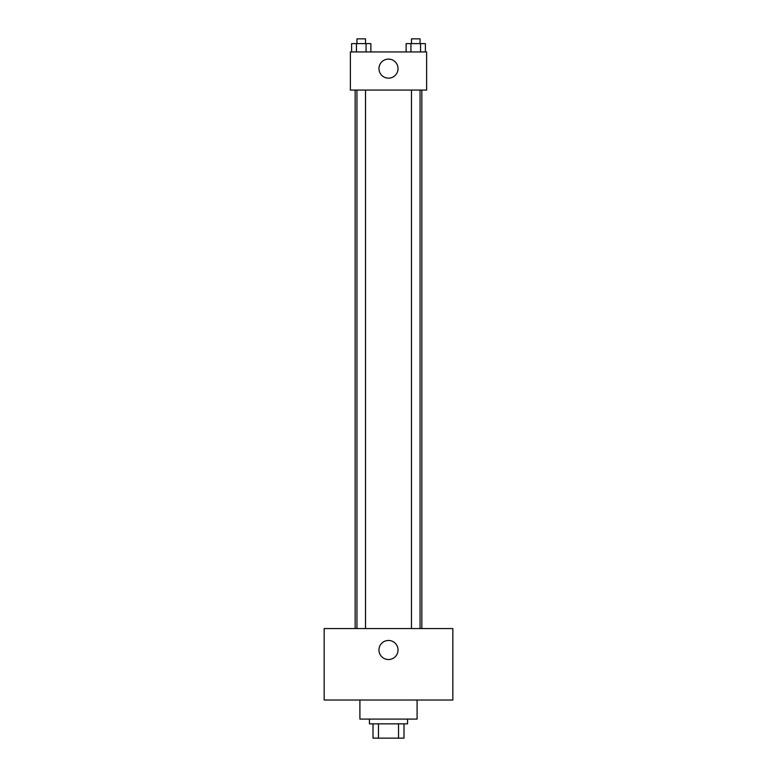 <?xml version="1.0" encoding="UTF-8"?>
<svg xmlns="http://www.w3.org/2000/svg" width="777" height="777" viewBox="0 0 777 777"><rect width="100%" height="100%" fill="white"/><g stroke="black" fill="none" stroke-linecap="round" stroke-linejoin="round"><path stroke-width="1.17" d="M398.533 723.853L398.533 738.15L373.009 738.15L373.009 723.853M398.533 738.15L403.991 738.15L403.991 723.853L403.991 738.15M407.566 719.084L407.566 723.853L369.434 723.853L369.434 719.084M378.467 723.853L378.467 738.15M359.906 700.028L359.906 719.084L417.094 719.084L417.094 700.028M452.836 700.028L324.164 700.028L324.164 628.554L452.836 628.554L452.836 700.028M388.5 640.462A9.528 9.528 0 0 1 396.756 654.758A9.528 9.528 0 0 1 380.244 654.758A9.528 9.528 0 0 1 388.5 640.462M421.853 90.074L421.853 628.554M411.47 628.554L411.47 90.074M365.53 90.074L365.53 628.554M426.622 90.074L350.378 90.074L350.378 51.952L426.622 51.952L426.622 90.074M398.028 68.629A9.528 9.528 0 0 1 383.731 76.884A9.528 9.528 0 0 1 383.731 60.383A9.528 9.528 0 0 1 398.028 68.629M425.388 51.952L425.388 43.619L406.128 43.619L406.128 51.952M420.571 43.619L420.571 51.952M410.946 43.619L410.946 51.952M411.47 43.619L411.47 38.85L420.046 38.85L420.046 43.619M370.872 51.952L370.872 43.619L351.612 43.619L351.612 51.952M366.054 43.619L366.054 51.952M356.429 43.619L356.429 51.952M356.954 43.619L356.954 38.85L365.53 38.85L365.53 43.619M355.147 90.074L355.147 628.554M420.046 628.554L420.046 90.074M356.954 90.074L356.954 628.554"/></g></svg>
